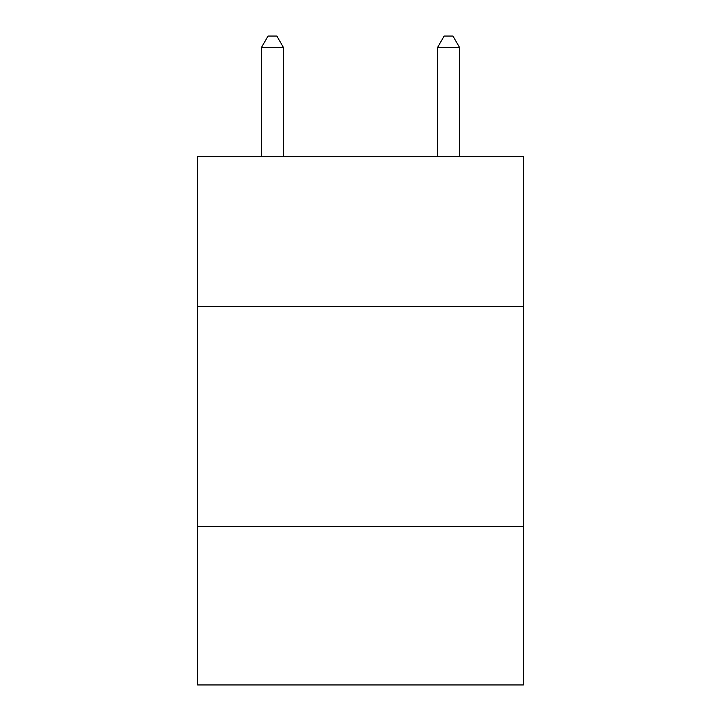 <?xml version="1.0" encoding="UTF-8"?>
<svg xmlns="http://www.w3.org/2000/svg" width="721" height="721" viewBox="0 0 721 721"><rect width="100%" height="100%" fill="white"/><g stroke="black" fill="none" stroke-linecap="round" stroke-linejoin="round"><path stroke-width="1.08" d="M523.383 306.353L523.383 156.673L197.617 156.673L197.617 306.353L523.383 306.353L523.383 684.95L197.617 684.95L197.617 306.353M523.383 526.465L197.617 526.465M283.461 156.673L283.461 47.496L261.444 47.496L261.444 156.673M261.444 47.496L268.05 36.05L276.855 36.05L283.461 47.496M459.556 156.673L459.556 47.496L437.539 47.496L437.539 156.673M437.539 47.496L444.145 36.05L452.95 36.05L459.556 47.496"/></g></svg>
